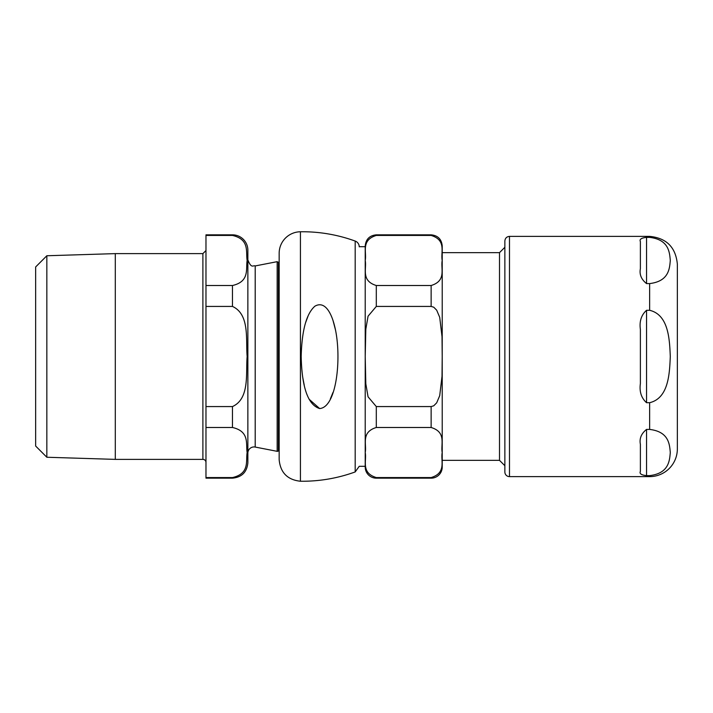 <?xml version="1.0" encoding="UTF-8"?>
<svg xmlns="http://www.w3.org/2000/svg" width="713" height="713" viewBox="0 0 713 713"><rect width="100%" height="100%" fill="white"/><g stroke="black" fill="none" stroke-linecap="round" stroke-linejoin="round"><path stroke-width="1.07" d="M442.22 460.357L499.51 460.357L499.51 252.643L442.22 252.643L442.22 467.077A11.087 11.087 0 0 1 431.133 478.165L431.133 477.558C446.819 472.781 440.509 460.553 442.212 452.523C440.509 444.502 446.819 432.274 431.133 427.488L376.304 427.488C360.618 432.274 366.919 444.502 365.216 452.523C366.919 460.553 360.618 472.781 376.304 477.558L431.133 477.558L376.304 477.558L376.304 478.165A11.087 11.087 0 0 1 365.216 467.077L365.216 245.923C365.876 239.194 369.575 235.495 376.304 234.835L376.304 235.442C360.618 240.219 366.919 252.447 365.216 260.477C366.919 268.498 360.618 280.726 376.304 285.512L376.304 306.43L368.06 316.189L365.814 329.219L365.216 356.5L365.814 383.781L368.06 396.811L376.304 406.57L376.304 427.488M376.304 234.835L431.133 234.835C437.862 235.495 441.561 239.194 442.22 245.923L442.22 467.077M376.304 285.512L431.133 285.512C446.819 280.726 440.509 268.498 442.212 260.477C440.509 252.447 446.819 240.219 431.133 235.442L376.304 235.442M376.304 406.57L431.133 406.57L433.745 405.804L436.695 402.809L439.716 395.653L442.024 376.232L442.212 356.5L442.024 336.768L439.716 317.347L436.695 310.191L433.745 307.196L431.133 306.43L376.304 306.43M504.866 247.277L499.51 252.643M504.866 240.994L504.866 472.006A4.617 4.617 0 0 0 509.483 476.623L509.483 236.377C506.685 236.654 505.143 238.195 504.866 240.994M646.548 283.578L646.548 237.376C641.308 237.919 639.249 239.336 640.39 241.627C639.249 239.336 641.308 237.919 646.548 237.376L649.632 237.376C668.91 239.648 669.569 252.349 670.291 260.477C669.569 268.596 668.91 281.305 649.632 283.578L646.548 283.578C641.308 279.443 639.249 274.469 640.39 268.649L640.39 241.627M646.548 310.298L649.632 310.298C668.91 314.843 669.569 340.253 670.291 356.5C669.569 372.747 668.91 398.157 649.632 402.702L646.548 402.702C641.308 398.014 639.249 391.624 640.39 383.532L640.39 329.468C639.249 321.376 641.308 314.986 646.548 310.298L646.548 402.702M646.548 429.422L649.632 429.422C668.91 431.695 669.569 444.404 670.291 452.523C669.569 460.651 668.91 473.352 649.632 475.624L646.548 475.624C641.308 475.081 639.249 473.664 640.39 471.373L640.39 444.351C639.249 438.531 641.308 433.557 646.548 429.422L646.548 475.624C641.308 475.081 639.249 473.664 640.39 471.373M649.632 475.624L649.632 476.623A27.718 27.718 0 0 0 677.35 448.905L677.35 264.095L677.35 448.905M319.887 408.54L319.629 408.549C337.196 407.399 341.946 355.252 334.673 326.34C331.643 313.72 325.146 300.36 314.932 306.171C306.438 313.568 301.857 330.342 301.18 356.5C301.884 387.587 308.034 404.931 319.629 408.549L309.086 399.209M359.236 246.85A6.159 6.159 0 0 0 355.19 241.065A153.999 153.999 0 0 0 300.431 231.761A21.559 21.559 0 0 0 279.157 253.32L279.157 459.68C280.396 472.648 287.491 479.84 300.431 481.239C319.246 481.453 337.499 478.352 355.19 471.935L359.236 466.302L365.216 466.302M304.255 385.252L302.66 376.945M305.61 322.659L308.221 315.601M333.185 321.162L335.6 330.377M332.98 392.453L330.377 398.825M35.65 446.044L35.65 266.956L46.844 255.753L46.844 457.247L35.65 446.044M46.844 255.753L115.301 253.623L202.893 253.623L202.893 459.377A3.084 3.084 0 0 1 205.977 462.452M202.893 459.377L115.301 459.377L46.844 457.247M115.301 253.623L115.301 459.377M232.465 478.165L232.465 477.558L205.977 477.558L205.977 478.165L232.465 478.165C241.823 477.247 246.956 472.113 247.866 462.764L247.866 250.236A15.401 15.401 0 0 0 232.465 234.835L232.465 235.442C250.049 239.434 245.655 252.295 247.153 260.477C245.655 268.649 250.049 281.51 232.465 285.512L205.977 285.512L205.977 306.43L232.465 306.43C250.049 314.424 245.655 340.137 247.153 356.5C245.655 372.863 250.049 398.576 232.465 406.57L205.977 406.57L205.977 427.488L232.465 427.488C250.049 431.49 245.655 444.351 247.153 452.523C245.655 460.705 250.049 473.566 232.465 477.558L205.977 477.558L205.977 427.488M205.977 406.57L205.977 306.43M205.977 285.512L205.977 235.442L232.465 235.442M232.465 234.835L205.977 234.835L205.977 235.442M247.866 453.111A6.159 6.159 0 0 1 255.201 447.06L255.201 265.94C253.133 264.995 251.457 269.113 247.866 259.889L247.866 356.5M278.409 262.17L278.409 450.83A1.23 1.23 0 0 1 277.161 451.329L277.161 261.671L279.157 262.919M431.133 234.835L431.133 235.442M431.133 285.512L431.133 306.43M431.133 406.57L431.133 427.488M649.632 237.376L649.632 236.377C666.468 238.017 675.71 247.259 677.35 264.095M649.632 310.298L649.632 283.578M649.632 429.422L649.632 402.702M300.431 231.761L300.431 481.239M355.19 241.065L355.19 471.935M232.465 285.512L232.465 306.43M232.465 406.57L232.465 427.488M376.304 478.165L431.133 478.165M359.236 246.698L365.216 246.698M499.51 460.357L504.866 465.723M649.632 236.377L509.483 236.377M649.632 476.623L509.483 476.623M202.893 253.623L205.977 250.548M255.201 447.06L277.161 451.329M255.201 265.94L277.161 261.671M278.409 450.83L279.157 450.081"/></g></svg>
